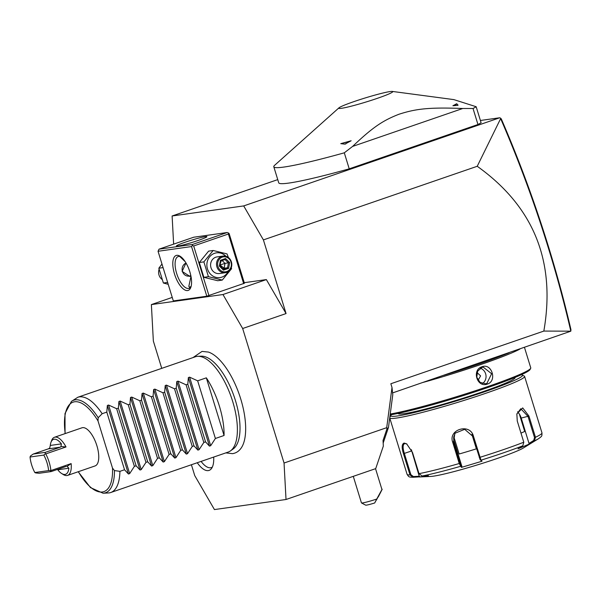 <?xml version="1.0" encoding="UTF-8"?>
<svg xmlns="http://www.w3.org/2000/svg" width="601" height="601" viewBox="0 0 601 601"><rect width="100%" height="100%" fill="white"/><g stroke="black" fill="none" stroke-linecap="round" stroke-linejoin="round"><path stroke-width="0.9" d="M541.065 223.467L540.622 223.67C528.797 187.865 515.47 152.842 500.641 118.615L500.46 118.089L501.302 118.923C516.041 152.985 529.301 187.835 541.065 223.467C552.74 258.828 562.701 294.227 570.95 329.656L570.822 331.181L543.837 331.076L390.845 383.754L392.002 387.502L392.776 394.752L388.464 427.446L386.931 428.934L383.032 440.465L383.333 446.107L375.715 468.622L286.023 499.499L284.048 463.025L386.706 427.679L392.002 387.502M500.46 118.089L499.739 117.766L243.698 205.918L172.111 215.984L173.636 244.134M480.409 120.485L499.739 117.766M243.698 205.918L263.403 239.904L477.224 166.282C533.726 206.601 555.933 261.533 543.837 331.076M500.641 118.615L477.224 166.282M284.048 463.025L242.669 328.507L222.963 294.528L151.377 304.594L153.353 341.067L161.744 368.353M263.403 239.904L286.061 313.564L242.669 328.507M386.931 428.934L386.706 427.679M388.464 427.446L383.168 443.087M191.403 464.746L194.732 475.586L214.437 509.573L286.023 499.499M172.239 297.412L151.377 304.594M244.246 282.695L266.363 279.585L286.061 313.564M172.111 215.984L277.752 179.616M349.226 168.836L344.298 152.819A107.511 7.828 -17.1 0 1 283.988 167.048A107.511 7.828 162.9 0 1 273.808 166.785L278.729 182.802A107.511 7.828 -17.1 0 0 349.226 168.836L477.96 124.512A107.511 7.828 -17.1 0 0 481.1 122.747L476.172 106.73L453.883 99.616L392.31 91.427A28.255 2.058 -17.1 0 0 390.064 91.562A28.255 2.058 -17.1 0 0 361.494 99.112A28.255 2.058 -17.1 0 0 338.956 107.842A28.255 2.058 -17.1 0 0 341.398 108.323A28.255 2.058 -17.1 0 0 374.085 99.435A28.255 2.058 -17.1 0 0 392.31 91.427M392.581 392.926L570.822 331.181C562.506 295.309 552.439 259.474 540.622 223.67M353.283 476.345L361.449 502.902A11.757 0.856 -17.1 0 0 361.501 502.947A11.757 0.856 -17.1 0 0 371.861 500.588A11.757 0.856 -17.1 0 0 376.744 499.04L374.693 502.969A8.399 0.609 162.9 0 1 365.686 505.148L361.501 502.947M375.535 468.682L381.973 489.627L374.693 502.969M378.247 496.959C383.956 485.991 383.461 486.682 376.744 499.04M380.373 492.595L376.436 499.979L380.373 492.595M509.115 352.802A77.95 5.679 162.9 0 1 443.876 375.264M519.88 349.098A78.956 5.755 162.9 0 1 423.269 382.364M524.5 347.506L530.758 367.857A78.956 5.755 162.9 0 1 530.683 368.323A78.956 5.755 162.9 0 1 473.28 391.416A78.956 5.755 162.9 0 1 390.237 414.029M487.351 384.062C477.066 388.088 471.485 369.78 482.025 366.768C491.828 362.809 497.418 381.117 487.351 384.062L486.87 383.461L485.57 383.769L480.019 382.311L476.766 377.24L477.63 371.208L481.949 367.444L483.234 367.136L491.618 373.724L486.87 383.461M530.683 368.323L530.014 369.577A77.95 5.679 162.9 0 1 472.116 392.776A77.95 5.679 162.9 0 1 390.117 414.9M398.178 413.383L398.223 413.541A61.152 4.455 -17.1 0 0 404.015 413.691A61.152 4.455 -17.1 0 0 470.335 395.909A61.152 4.455 -17.1 0 0 515.117 377.578L515.072 377.42M521.21 374.776A68.875 5.018 162.9 0 1 522.224 375.009A68.875 5.018 162.9 0 1 474.392 395.195A68.875 5.018 162.9 0 1 397.366 415.982A68.875 5.018 162.9 0 1 390.905 415.411A68.875 5.018 162.9 0 1 391.612 414.652M522.224 375.009L524.312 376.113A70.557 5.139 162.9 0 1 524.605 376.414A70.557 5.139 162.9 0 1 472.934 397.569A70.557 5.139 162.9 0 1 396.412 418.078A70.557 5.139 162.9 0 1 389.726 417.905A70.557 5.139 162.9 0 1 389.726 417.898M419.01 473.648L422.09 476L428.408 475.699L424.005 476.57L413.135 477.262L409.987 474.91L403.459 453.695C401.573 447.55 401.784 444.011 404.097 443.065L406.644 443.846L412.481 452.425L419.01 473.648A70.557 5.139 -17.1 0 0 459.247 463.521L452.718 442.306C447.858 429.437 470.012 422.766 473.415 436.093L480.995 460.186L480.154 459.75L482.002 461.222L461.44 467.39L459.247 463.521L460.028 463.236L453.5 442.02L454.912 433.268L464.701 429.317L472.724 436.251L480.154 459.75M411.4 449.683A10.082 4.162 71 0 0 411.738 450.908L419.453 476.961L430.819 476.435A50.401 3.674 162.9 0 0 433.471 476.157A50.401 3.674 162.9 0 0 481.581 463.596A50.401 3.674 162.9 0 0 523.509 447.918L538.473 438.738A68.063 4.958 -17.1 0 1 534.394 440.886L529.601 443.921L517.994 448.827L522.795 445.792L523.787 442.216L517.258 421L516.845 413.886L522.697 407.906L528.94 416.057L535.468 437.28L534.394 440.886L533.688 440.465L529.015 443.418L521.217 418.071A10.082 5.845 -104.1 0 0 519.354 414.059L517.596 411.753M422.09 476A68.063 4.958 -17.1 0 0 460.449 466.346L460.937 465.512L460.028 463.236M516.807 414.089L520.767 408.725L527.994 416.373L534.522 437.588L533.688 440.465M389.771 417.545A70.557 5.139 162.9 0 1 389.794 417.492L390.905 415.411M419.536 476.255L413.383 476.548L413.112 477.262C408.688 477.059 409.033 477.202 407.095 474.354A70.557 5.139 -17.1 0 0 409.987 474.91L410.881 474.67L404.353 453.454C402.572 447.685 402.745 444.372 404.871 443.5L406.952 444.056M413.383 476.548L410.881 474.67M404.548 443.576L404.097 443.065M522.795 445.792A68.063 4.958 -17.1 0 1 480.995 460.186L482.002 461.222M461.44 467.39L461.906 466.526L460.937 465.512M461.906 466.526L454.108 441.179A10.082 10.007 36 0 1 453.793 436.634L455.235 432.848M471.928 434.388L476.375 448.842A61.152 4.455 162.9 0 1 459.141 454.01L453.793 436.634M519.354 414.059L524.703 431.443A61.152 4.455 162.9 0 1 520.977 433.103M529.601 443.921L529.015 443.418M482.453 383.528A8.399 7.625 82 0 0 485.961 375.249A8.399 7.625 82 0 0 480.327 368.24M478.073 380.298L480.597 375.895L477.044 372.552M477.96 124.512L473.032 108.496A107.511 7.828 -17.1 0 0 476.172 106.73M344.298 152.819L352.607 146.419L462.747 108.496L473.032 108.496M273.808 166.785A107.511 7.828 162.9 0 1 274.71 165.222L338.956 107.842M352.607 146.419C373.364 126.623 383.408 120.335 398.944 114.258C415.719 108.864 428.603 107.173 462.747 108.496M351.149 140.754L344.876 144.142L340.759 143.647A89.504 6.521 -17.1 0 0 351.149 140.754A10.412 0.759 -17.1 0 1 340.759 143.647M457.707 105.363L452.906 105.723A89.504 6.521 -17.1 0 0 456.535 103.785A10.412 0.759 162.9 0 1 456.798 103.823L458.06 105.167A11.757 0.856 162.9 0 1 457.707 105.363L458.06 105.167M344.876 144.142A11.757 0.856 -17.1 0 0 345.883 143.857M456.798 103.823A10.412 0.759 162.9 0 1 452.906 105.723M266.363 279.585L222.963 294.528M225.826 452.891L232.519 453.665C236.193 453.071 239.145 451.103 241.369 447.76A53.031 21.906 -109 0 0 239.416 394.917A53.031 21.906 -109 0 0 208.427 352.073L202.049 351.405L193.019 357.587M213.686 457.076A25.46 10.518 71 0 1 211.402 468.667A25.46 10.518 71 0 1 208.269 470.598A25.46 10.518 71 0 1 197.263 462.732M208.953 295.609L193.68 245.967L192.365 245.463L191.539 246.56L158.048 251.278L173.321 300.921L206.812 296.21L244.419 283.259L229.146 233.616L228.53 233.015L228.403 234.014L243.675 283.657M191.539 246.56L206.812 296.21M187.602 290.553A18.481 7.633 71 0 1 174.508 274.018A18.481 7.633 71 0 1 176.762 255.327A18.481 7.633 71 0 1 180.097 256.244A18.481 7.633 71 0 1 189.398 270.458A18.481 7.633 71 0 1 190.817 287.383A18.481 7.633 71 0 1 187.602 290.553M158.048 251.278L159.002 249.175L192.493 244.464L192.365 245.463M193.68 245.967L228.403 234.014M192.493 244.464L227.208 232.512L193.717 237.222L159.002 249.175M205.399 236.606A15.957 1.164 162.9 0 1 206.909 236.651A15.957 1.164 162.9 0 1 195.227 241.429A15.957 1.164 162.9 0 1 177.919 246.072A15.957 1.164 162.9 0 1 176.401 246.034A15.957 1.164 162.9 0 1 188.09 241.249A15.957 1.164 162.9 0 1 205.399 236.606M227.208 232.512L228.53 233.015M191.118 286.399A16.798 6.942 71 0 1 189.097 288.33A16.798 6.942 71 0 1 188.556 288.457A16.798 6.942 71 0 1 176.852 274.064A16.798 6.942 71 0 1 178.159 256.559A16.798 6.942 71 0 1 178.7 256.432A16.798 6.942 71 0 1 180.939 256.83M185.146 261.623L179.714 256.447M190.923 276.077L189.833 276.34L182.111 271.397L185.987 262.968M190.134 287.714L188.819 286.376L190.983 276.385M189.443 276.377A7.054 6.408 82 0 0 190.156 276.182A7.054 6.408 82 0 0 190.885 275.874M186.062 263.103A6.716 6.1 82 0 0 182.471 271.539A6.716 6.1 82 0 0 190.194 275.844A6.716 6.1 82 0 0 190.825 275.581M191.065 286.497A15.957 1.164 -17.1 0 0 189.413 287.383M228.403 257.536L227.02 253.907L213.167 250.497L208.6 251.143L199.307 262.524L203.859 277.316L217.705 280.727L222.272 280.081L231.565 268.7L231.31 267.543M213.167 250.497L203.874 261.878L208.427 276.67L222.272 280.081M199.307 262.524L203.874 261.878M203.859 277.316L208.427 276.67M225.938 256.289A12.493 11.344 82 0 0 214.565 253.306A12.493 11.344 82 0 0 207.473 268.925A12.493 11.344 82 0 0 221.889 277.129A12.493 11.344 82 0 0 228.102 271.682M222.986 256.064L217.059 256.905A8.399 7.625 82 0 0 215.767 257.213A8.399 7.625 82 0 0 210.808 267.002A8.399 7.625 82 0 0 219.395 273.538L225.33 272.704A8.399 7.625 -98 0 1 216.736 266.168A8.399 7.625 -98 0 1 221.694 256.379A8.399 7.625 82 0 1 222.986 256.064A8.399 7.625 82 0 1 231.58 262.599A8.399 7.625 82 0 1 226.622 272.388A8.399 7.625 -98 0 1 225.33 272.704M226.727 271.539A7.558 6.859 -98 0 1 217.998 266.574A7.558 6.859 -98 0 1 222.287 257.13A7.558 6.859 82 0 1 231.017 262.096A7.558 6.859 82 0 1 226.727 271.539M220.432 260.301L219.38 266.1L223.459 270.142L228.59 268.369L227.546 267.753L228.425 262.915L225.029 259.549L220.83 260.999L225.059 259.542L225.563 258.535L220.432 260.301L220.755 261.022M223.459 270.142L223.384 269.263L219.943 265.86L220.777 261.014M219.38 266.1L219.876 265.86M228.59 268.369L229.642 262.569L225.014 263.396L224.135 268.226L227.546 267.753L223.324 269.203M222.137 260.549L225.014 263.396L219.989 264.973L224.135 268.226L222.806 268.692M221.243 260.857L220.469 262.99M161.969 264.027L158.837 268.211L163.382 283.003L168.212 284.318M163.382 283.003L167.626 282.41M158.837 268.211L163.074 267.618M159.092 269.368A8.399 7.625 82 0 0 162 279.382M197.864 356.318L201.267 356.168A49.425 20.419 71 0 1 234.195 396.713A49.425 20.419 71 0 1 233.211 448.932L230.438 450.915A50.401 20.817 -109 0 0 231.445 397.659A50.401 20.817 -109 0 0 197.864 356.318A50.401 20.817 -109 0 0 196.978 356.393A50.401 20.817 -109 0 0 195.348 356.784L77.89 397.223L71.451 401.378A48.929 20.209 71 0 1 98.196 417.718L98.001 420.925L112.515 468.111L114.46 470.575L119.915 471.349A50.401 20.817 -109 0 1 110.704 492.535A50.401 20.817 -109 0 1 109.074 492.918L103.071 493.226L90.496 487.606L78.19 471.747M110.704 492.535L228.162 452.087A50.401 20.817 -109 0 0 230.438 450.915M224.06 435.492L206.331 377.841A50.401 20.817 -109 0 1 224.06 435.492L215.391 438.475L210.681 445.702L209.448 446.122L205.542 441.863L203.814 442.464L199.104 449.683L197.879 450.111L193.973 445.852L192.245 446.445L187.535 453.672L186.302 454.093L182.396 449.833L180.668 450.427L175.958 457.654L174.733 458.075L170.827 453.823L169.099 454.416L164.389 461.636L163.164 462.064L159.257 457.804L157.53 458.398L152.819 465.625L151.587 466.045L147.681 461.786L145.953 462.379L141.243 469.606L140.018 470.027L136.111 465.775L134.384 466.368L129.673 473.596L128.441 474.016L124.535 469.757L106.798 412.106L102.178 413.698C94.079 401.859 86.529 396.239 79.52 396.84L77.89 397.223M102.178 413.698L98.196 417.718M124.535 469.757L119.915 471.349M106.798 412.106L107.354 405.465L108.586 405.044L116.647 408.718L134.384 466.368M140.018 470.027L118.93 401.483L118.374 408.124L116.647 408.718M118.93 401.483L120.155 401.062L128.216 404.736L145.953 462.379M151.587 466.045L130.5 397.494L129.944 404.135L128.216 404.736M130.5 397.494L131.724 397.073L139.793 400.747L157.53 458.398M163.164 462.064L142.069 393.512L141.52 400.153L139.793 400.747M142.069 393.512L143.301 393.092L151.362 396.765L169.099 454.416M174.733 458.075L153.646 389.531L153.09 396.172L151.362 396.765M153.646 389.531L154.87 389.102L162.939 392.776L180.668 450.427M186.302 454.093L165.215 385.542L164.666 392.183L162.939 392.776M165.215 385.542L166.447 385.121L174.508 388.794L192.245 446.445M197.879 450.111L176.792 381.56L176.236 388.201L174.508 388.794M176.792 381.56L178.016 381.139L186.077 384.813L203.814 442.464M209.448 446.122L188.361 377.578L187.805 384.219L186.077 384.813M188.361 377.578L189.593 377.15L197.654 380.824L215.391 438.475M206.331 377.841L197.654 380.824M118.374 408.124L136.111 465.775M129.944 404.135L147.681 461.786M141.52 400.153L159.257 457.804M153.09 396.172L170.827 453.823M164.666 392.183L182.396 449.833M176.236 388.201L193.973 445.852M187.805 384.219L205.542 441.863M60.964 446.52L60.325 447.174L45.278 452.358L33.25 454.048L48.298 448.864L49.703 448.106L50.289 445.439L61.385 443.884L60.964 446.52L66.012 446.949A20.156 8.324 -109 0 0 55.112 437.115A20.156 8.324 -109 0 0 54.466 437.273L81.946 427.807A20.156 8.324 71 0 1 82.6 427.657A20.156 8.324 71 0 1 96.641 444.928A20.156 8.324 71 0 1 95.071 465.933L67.59 475.399A20.156 8.324 -109 0 0 71.136 463.596L67.072 466.384L68.875 468.224A18.481 7.633 -109 0 1 61.67 473.528L63.3 474.55A20.156 8.324 -109 0 0 66.936 475.549A20.156 8.324 -109 0 0 67.59 475.399M54.466 437.273A20.156 8.324 -109 0 0 51.603 440.578L50.942 442.389A18.481 7.633 -109 0 0 50.289 445.439M66.012 446.949L45.759 453.92A20.156 8.324 71 0 1 50.882 470.575L71.136 463.596M61.67 473.528A18.481 7.633 -109 0 1 57.771 469.787L57.478 469.404M66.23 466.391L51.19 471.575L39.163 473.265L35.737 472.934L34.82 472.536L48.606 470.598A18.481 7.633 -109 0 0 43.828 455.077L30.05 457.015A18.481 7.633 -109 0 0 34.82 472.536M50.882 470.575L48.606 470.598M50.439 470.868L51.19 471.575M45.278 452.358L45.21 453.883L45.759 453.92M45.21 453.883L43.828 455.077M30.05 457.015L30.508 455.949L33.25 454.048M61.385 443.884A18.481 7.633 -109 0 0 50.942 442.389M201.095 461.41A23.522 9.714 -109 0 0 210.59 467.758A23.522 9.714 -109 0 0 212.356 467.06M479.252 457.474L479.944 457.316A70.557 5.139 -17.1 0 0 523.787 442.216M534.522 437.588L535.468 437.28A70.557 5.139 -17.1 0 0 541.967 432.863L524.605 376.414M452.718 442.306L454.108 441.179M473.415 436.093L472.724 436.251M528.94 416.057L521.217 418.071M403.459 453.695L411.738 450.908M482.025 366.768L481.949 367.444M229.642 262.569L225.563 258.535M219.906 265.89L223.271 269.218M114.46 470.575A48.929 20.209 71 0 1 103.071 493.226M112.515 468.111A47.306 19.54 71 0 1 78.355 471.687M65.231 433.569A47.306 19.54 71 0 1 72.834 402.242A47.306 19.54 71 0 1 98.001 420.925M128.441 474.016L107.354 405.465M129.673 473.596L108.586 405.044M141.243 469.606L120.155 401.062M152.819 465.625L131.724 397.073M164.389 461.636L143.301 393.092M175.958 457.654L154.87 389.102M187.535 453.672L166.447 385.121M199.104 449.683L178.016 381.139M210.681 445.702L189.593 377.15M57.771 469.787L68.875 468.224M48.298 448.864L60.325 447.174M538.473 438.738C542.282 435.958 541.929 436.296 541.967 432.863M389.726 417.905L407.095 474.354M65.058 433.622L64.998 413.548L71.451 401.378"/></g></svg>
